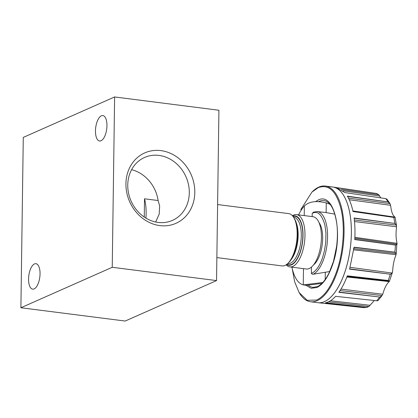 <?xml version="1.0" encoding="UTF-8"?>
<svg xmlns="http://www.w3.org/2000/svg" width="418" height="418" viewBox="0 0 418 418"><rect width="100%" height="100%" fill="white"/><g stroke="black" fill="none" stroke-linecap="round" stroke-linejoin="round"><path stroke-width="0.63" d="M28.565 278.963A12.833 5.554 -82.7 0 0 32.682 289.146A12.833 5.554 -82.7 0 0 40.044 273.879A12.833 5.554 -82.7 0 0 35.927 263.69A12.833 5.554 -82.7 0 0 28.565 278.963M95.471 130.829A12.833 5.554 -82.7 0 0 99.588 141.012A12.833 5.554 -82.7 0 0 106.951 125.74A12.833 5.554 -82.7 0 0 102.833 115.556A12.833 5.554 -82.7 0 0 95.471 130.829M194.804 192.494A38.513 33.586 -113.9 0 1 159.843 225.6A38.513 33.586 -113.9 0 1 125.928 183.716A38.513 33.586 -113.9 0 1 160.888 150.611A38.513 33.586 -113.9 0 1 194.804 192.494M127.756 184.996A34.412 30.007 66.1 0 0 172.467 220.38A34.412 30.007 66.1 0 0 189.302 192.839A34.412 30.007 66.1 0 0 144.591 157.455A34.412 30.007 66.1 0 0 127.756 184.996M155.653 222.005L159.174 214.157L159.666 205.969L158.119 200.53A34.412 30.007 66.1 0 0 131.597 169.692M216.864 257.603L282.03 265.911A26.36 11.411 -82.7 0 0 285.003 265.425A26.36 11.411 -82.7 0 0 287.877 263.387A26.36 11.411 -82.7 0 0 296.681 241.202A26.36 11.411 -82.7 0 0 293.723 217.512A26.36 11.411 -82.7 0 0 288.697 213.608L217.606 204.548M286.596 264.484A24.902 10.779 -82.7 0 0 291.545 264.834A24.902 10.779 -82.7 0 0 303.013 236.243A24.902 10.779 -82.7 0 0 292.762 216.132M286.147 264.798A26.36 11.411 -82.7 0 0 289.852 266.909A26.36 11.411 -82.7 0 0 292.825 266.418A26.36 11.411 -82.7 0 0 304.837 238.85A26.36 11.411 -82.7 0 0 296.519 214.606A26.36 11.411 -82.7 0 0 293.546 215.092A26.36 11.411 -82.7 0 0 292.401 215.719M289.852 266.909L306.279 268.999A26.36 11.411 -82.7 0 0 309.257 268.513A26.36 11.411 -82.7 0 0 321.27 240.946A26.36 11.411 -82.7 0 0 312.946 216.702L296.519 214.606M313.281 274.239A31.998 13.851 97.3 0 0 327.435 240.345A31.998 13.851 97.3 0 0 317.178 211.56L313.307 212.192L312.638 213.17C317.717 210.625 321.803 214.565 324.906 224.988L325.962 233.432L325.726 242.471L324.488 250.596L322.586 257.598A30.827 13.345 97.3 0 1 311.802 273.194A30.827 13.345 97.3 0 1 311.373 273.372L312.251 274.198L313.281 274.239L329.734 271.533M305.892 285.248L311.091 288.263L316.828 287.547C323.072 284.501 328.308 276.93 332.529 264.834C343.941 233.73 334.395 191.089 318.046 200.149L315.606 201.549M301.263 210.087L300.835 209.496L311.933 192.092L318.223 187.64C328.861 183.868 336.5 191.172 341.145 209.554C345.148 226.843 343.397 251.767 336.845 270.843C331.417 286.403 324.687 296.137 316.651 300.056L307.162 300.307L299.126 292.569L294.695 281.951L292.14 268.189M299.126 292.569L299.466 293.128A58.321 25.247 -82.7 0 0 310.584 301.77A58.321 25.247 -82.7 0 0 317.168 300.694A58.321 25.247 -82.7 0 0 343.742 239.697A58.321 25.247 -82.7 0 0 325.335 186.057A58.321 25.247 -82.7 0 0 318.751 187.133A58.321 25.247 -82.7 0 0 312.403 191.632L311.933 192.092M338.941 292.057L379.68 297.026A57.449 24.871 97.3 0 1 376.665 300.756L335.617 296.336C333.162 298.99 330.659 300.887 328.12 302.021L325.481 302.898L366.471 307.355A57.449 24.871 97.3 0 1 363.352 307.596L318.108 302.726A58.321 25.247 -82.7 0 0 324.483 301.624A58.321 25.247 -82.7 0 0 351.036 240.867A58.321 25.247 -82.7 0 0 332.859 187.018A58.321 25.247 -82.7 0 0 332.754 187.003A58.321 25.247 -82.7 0 0 332.738 187.003A58.321 25.247 -82.7 0 0 332.618 186.987L325.335 186.057M337.253 187.698L376.775 193.529L378.833 194.757L380.772 197.886M332.859 187.018L336.485 187.551L344.803 192.567L385.709 198.618L386.948 199.297M20.9 307.752L23.277 137.417L114.616 96.955L112.238 267.29L20.9 307.752L125.207 321.045L216.545 280.582L218.922 110.247L114.616 96.955M112.238 267.29L216.545 280.582M158.119 200.53L144.513 198.796L144.262 217.067M144.513 198.796A33.247 14.39 97.3 0 1 145.913 218.128M287.877 263.387L289.042 262.248A24.902 10.779 -82.7 0 0 297.36 241.29A24.902 10.779 -82.7 0 0 294.565 218.912L293.723 217.512M321.886 283.441L306.457 285.327L303.254 284.898A42.579 18.429 97.3 0 1 291.926 267.17M298.588 214.868A42.579 18.429 97.3 0 1 304.356 205.949L304.226 215.589M303.484 268.643L303.254 284.898L322.356 282.531M311.373 273.372L311.457 267.473M312.168 216.602L312.215 213.373M317.178 211.56L326.129 212.584L326.265 202.939C316.436 200.462 309.137 201.466 304.356 205.949M313.547 264.887A23.33 10.1 -82.7 0 0 322.241 244.457A23.33 10.1 -82.7 0 0 318.95 222.501M334.886 214.157L326.129 212.584M326.265 202.939L330.032 204.318M379.68 297.026L338.867 292.307C342.055 287.83 344.871 282.338 347.316 275.843L388.416 280.504L347.201 275.964M349.594 268.868L390.485 274.245L349.584 269.129L354.088 247.174L394.811 252.153L396.159 253.486L395.841 255.335C394.028 259.933 392.972 265.08 392.68 270.77L392.147 273.053L350.106 267.332M354.71 239.357L395.632 245.115L354.762 239.566C355.206 231.948 354.986 224.764 354.109 218.003L394.979 223.452L396.389 225.109L396.499 227.601C395.773 233.437 395.924 238.49 396.954 242.764L396.18 254.17M352.912 211.44L393.96 217.444L353.011 211.545C351.684 205.337 349.809 200.206 347.379 196.152L388.097 201.936L390.046 203.608L390.725 206.105C391.191 210.327 392.105 213.483 393.463 215.563L395.067 217.334L352.923 211.132M325.779 302.825L353.691 305.966M337.906 187.86L362.333 191.392M347.468 196.293L373.932 199.924M353.001 211.487L381.049 215.583M354.13 218.159L380.626 221.53M354.767 239.441L382.747 243.37M354.072 247.304L380.636 250.424M349.631 268.973L377.59 272.64M347.055 276.544L389.419 281.136L388.416 280.504M346.883 276.982L389.226 281.601L389.419 281.136L388.933 281.873C386.587 284.01 384.607 287.871 382.992 293.446L382.731 294.251L340.999 289.073M390.485 274.245L392.147 273.053M347.29 275.917L373.958 278.858M338.967 292.172L366.952 295.552M376.665 300.756L377.95 300.683L382.047 295.594L340.074 290.536M374.335 300.505L368.942 306.509L366.471 307.355M386.802 199.036L390.046 203.608L348.471 198.106M352.881 210.944L394.932 217.12L393.96 217.444M354.877 237.314L397.074 243.339L396.969 244.326L354.83 238.265M395.632 245.115L396.969 244.326M382.731 294.251L381.89 295.808L379.894 297.031M296.221 222.658A23.33 10.1 97.3 0 1 291.581 259.04M287.683 263.575L287.887 263.601A23.33 10.1 -82.7 0 0 290.52 263.168A23.33 10.1 -82.7 0 0 301.153 238.767A23.33 10.1 -82.7 0 0 293.786 217.313L293.582 217.287M293.008 216.451A24.495 10.607 97.3 0 1 302.825 236.604A24.495 10.607 97.3 0 1 291.55 264.437A24.495 10.607 97.3 0 1 286.92 264.239M318.584 201.633A43.723 18.925 97.3 0 1 319.054 201.413A43.723 18.925 97.3 0 1 324.149 200.63C330.617 201.795 334.891 209.951 336.976 225.093C337.671 231.927 337.525 239.122 336.547 246.672L333.475 261.396L329.05 272.975C325.382 280.243 321.499 284.789 317.398 286.612L313.092 287.37A43.723 18.925 97.3 0 1 308.609 285.525M310.584 301.77L317.873 302.7A58.321 25.247 -82.7 0 0 317.978 302.71A58.321 25.247 -82.7 0 0 324.452 301.618A58.321 25.247 -82.7 0 0 351.021 240.747A58.321 25.247 -82.7 0 0 332.723 187.003L332.754 187.003M343.053 190.791L379.763 196.026M325.194 279.537L325.293 272.243M388.181 280.468A57.449 24.871 -82.7 0 0 390.281 274.234M395.433 245.1A57.449 24.871 97.3 0 1 394.811 252.153M393.761 217.417A57.449 24.871 97.3 0 1 394.78 223.411M385.709 198.618A57.449 24.871 97.3 0 1 388.097 201.936M325.925 302.789L366.027 307.308M376.775 193.529L338.277 187.975M388.338 201.993L347.405 196.392M352.996 211.461L393.359 217.36M394.979 223.452L354.077 218.264M354.772 239.383L395.036 245.042M395.041 252.206L353.999 247.399M349.652 268.894L389.884 274.187M339.019 292.098L379.283 296.979M325.591 302.736L366.685 307.371M341.313 189.453L378.833 194.757M349.265 199.747L390.605 205.295M354.349 219.972L396.389 225.109M354.511 221.556L396.572 226.77M353.382 248.637L396.159 253.486M353.748 249.844L396.065 254.698M370.092 305.302L330.46 300.751M368.942 306.509L328.574 301.806M389.419 281.324L392.455 272.306M396.546 225.835L395.099 217.292M367.307 307.298L363.451 307.601"/></g></svg>
